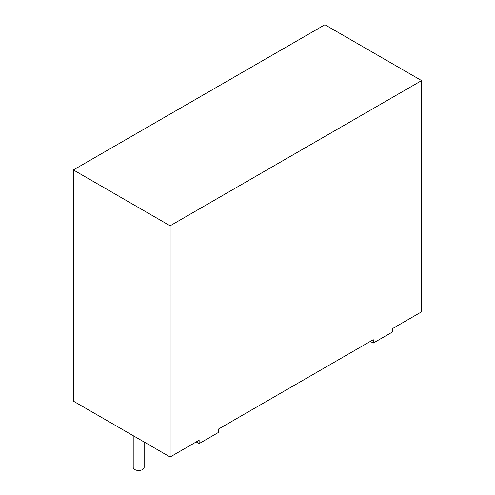 <?xml version="1.0" encoding="UTF-8"?>
<svg xmlns="http://www.w3.org/2000/svg" width="495" height="495" viewBox="0 0 495 495"><rect width="100%" height="100%" fill="white"/><g stroke="black" fill="none" stroke-linecap="round" stroke-linejoin="round"><path stroke-width="0.74" d="M133.211 435.693L133.211 467.329A5.47 3.162 0 0 0 134.813 469.563A5.47 3.162 0 0 0 140.772 470.25A5.47 3.162 0 0 0 144.15 467.329L144.15 442.01M199.138 443.594L199.138 440.247L170.119 456.996L170.119 225.794L421.61 80.598L421.61 311.8L392.591 328.556L392.591 331.904L373.249 343.072L373.249 339.725L218.481 429.078L218.481 432.426L199.138 443.594L196.237 441.924M170.119 456.996L73.39 401.154L73.39 169.946L170.119 225.794M73.39 169.946L324.881 24.75L421.61 80.598M373.249 343.072L370.347 341.401"/></g></svg>
